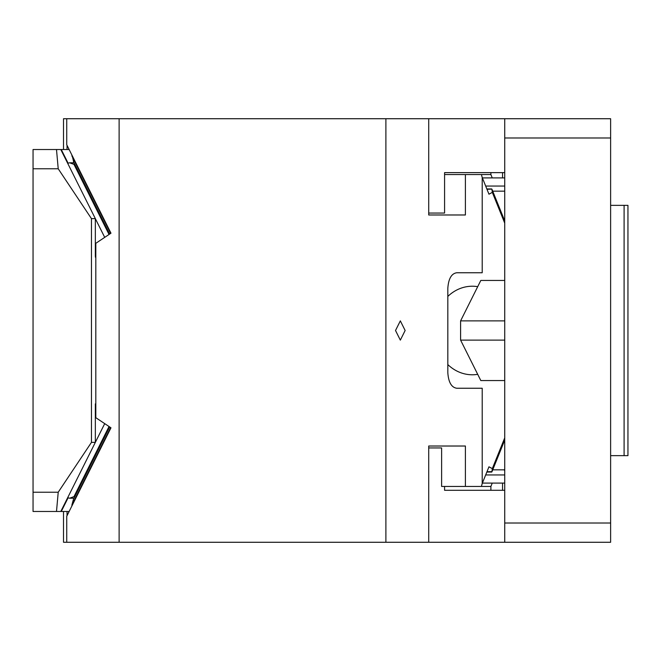 <?xml version="1.0" encoding="UTF-8"?>
<svg xmlns="http://www.w3.org/2000/svg" width="661" height="661" viewBox="0 0 661 661"><rect width="100%" height="100%" fill="white"/><g stroke="black" fill="none" stroke-linecap="round" stroke-linejoin="round"><path stroke-width="0.99" d="M428.716 213.057L444.58 213.057L444.58 172.628L490.892 172.628L490.892 174.554L465.402 174.554L465.402 214.982L428.716 214.982L428.716 118.724L610.624 118.724L610.624 542.276L504.731 542.276L504.731 523.025L610.624 523.025M504.731 490.297L444.58 490.297L490.892 490.297L490.892 486.446L492.247 483.092L504.731 483.092M504.731 542.276L428.716 542.276L428.716 446.018L465.402 446.018L465.402 486.446L490.892 486.446M490.892 174.554L492.247 177.908L504.731 177.908M502.55 177.908L502.55 172.628M482.381 177.908L492.247 177.908M482.381 483.092L492.247 483.092M610.624 137.975L504.731 137.975L504.731 118.724M504.731 137.975L504.731 523.025M504.731 380.554L480.811 380.554L460.601 340.126L460.601 320.874L504.731 320.874M504.731 280.446L480.811 280.446L460.601 320.874M444.58 490.297L444.58 486.446L441.622 486.446L441.622 447.943L428.716 447.943M624.1 455.644L624.1 205.356L627.95 205.356L627.95 455.644L610.624 455.644M624.1 205.356L610.624 205.356M504.731 340.126L460.601 340.126M504.731 189.938L504.731 191.987M504.731 471.062L504.401 469.839L492.718 469.839M502.55 483.092L502.55 490.297M504.731 172.628L444.58 172.628M486.983 189.31L491.883 189.112L492.321 192.376L488.958 194.194L482.208 177.47L482.208 272.745L456.825 272.745C451.496 273.489 448.497 278.686 447.819 288.336L447.819 372.664C448.497 382.314 451.496 387.511 456.825 388.255L482.208 388.255L482.208 483.53L488.958 466.806L492.321 468.624L504.731 437.879M504.731 220.939L491.958 189.294M504.731 223.121L492.321 192.376M477.705 374.341A44.279 38.346 -90 0 1 472.309 374.779A44.279 38.346 -90 0 1 447.819 364.575M447.819 296.425A44.279 38.346 -90 0 1 472.309 286.221A44.279 38.346 -90 0 1 477.705 286.659M482.208 177.47L481.423 174.554M492.321 468.624L491.883 471.888L504.731 440.061M486.983 471.69L491.958 471.698M481.423 486.446L482.208 483.53M482.208 272.745L456.825 272.745M63.514 149.526L63.514 118.724L428.716 118.724M385.892 118.724L385.892 542.276L428.716 542.276M395.518 330.5L400.335 340.126L405.143 330.5L400.335 320.874L395.518 330.5M444.58 174.554L465.402 174.554M444.58 486.446L465.402 486.446M428.716 446.018L465.402 446.018M63.514 511.474L63.514 542.276L385.892 542.276M119.12 118.724L119.12 542.276M428.716 214.982L465.402 214.982M66.736 542.276L66.736 516.282L110.974 427.807L95.812 417.694L95.812 243.306L110.974 233.193L66.736 144.718L66.736 118.724M67.034 511.474L67.034 515.671M67.034 145.329L67.034 149.526M73.412 499.419L109.643 426.915L73.412 499.419L71.851 505.178L110.643 427.584M73.784 162.325L72.173 155.608M71.851 155.822L110.643 233.416M95.812 404.697L95.341 404.697M95.812 403.863L95.341 403.863L95.341 442.366L60.787 511.474L61.266 511.474L68.058 497.898M33.05 168.778L33.05 492.222L58.218 492.222L91.458 442.366L91.458 218.634L95.341 218.634L60.787 149.526L56.499 149.526L58.218 168.778L33.05 168.778L33.05 149.526L56.499 149.526M60.787 149.526L69.141 149.526M91.458 218.634L58.218 168.778M58.218 492.222L56.499 511.474L33.05 511.474L33.05 492.222M56.499 511.474L60.787 511.474M91.458 442.366L95.341 442.366L104.711 423.627M67.678 497.683L69.603 498.204L74.966 496.279M95.812 256.303L95.341 256.303M95.812 257.137L95.341 257.137L95.812 255.716M61.266 149.526L68.058 163.102M67.678 163.317L69.603 162.796L74.966 164.721M95.812 405.284L95.341 404.97M104.711 237.373L95.341 218.634L95.341 256.03M69.141 511.474L61.266 511.474M485.67 186.047L504.731 186.047M492.718 191.161L504.401 191.161M504.731 474.953L485.67 474.953M504.731 469.013L504.401 469.839M73.412 161.581L109.66 234.068L73.578 161.953M74.156 164.721L109.04 234.481M109.04 426.519L74.156 496.279M491.726 188.947L486.843 188.947M491.924 189.195L504.731 220.914M486.843 472.053L491.734 472.053M504.731 440.086L491.924 471.805M73.999 498.204L69.603 498.204M69.603 162.796L73.999 162.796"/></g></svg>
